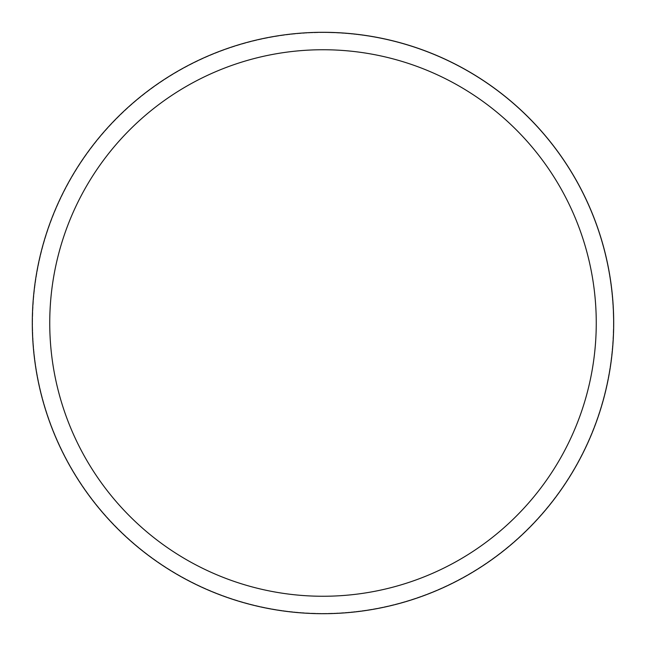 <?xml version="1.0" encoding="UTF-8"?>
<svg xmlns="http://www.w3.org/2000/svg" width="646" height="646" viewBox="0 0 646 646"><rect width="100%" height="100%" fill="white"/><g stroke="black" fill="none" stroke-linecap="round" stroke-linejoin="round"><path stroke-width="0.48" stroke-dasharray="3.23 2.42" d="M323 32.591A290.409 290.409 0 0 0 32.591 323A290.409 290.409 0 0 1 323 32.591A290.409 290.409 0 0 1 613.409 323A290.409 290.409 0 0 0 323 32.591M32.3 323A290.7 290.7 0 0 1 323 32.3A290.7 290.7 0 0 1 613.7 323A290.7 290.7 0 0 1 323 613.7A290.7 290.7 0 0 1 32.3 323M613.409 323A290.409 290.409 0 0 1 323 613.409A290.409 290.409 0 0 1 32.591 323A290.409 290.409 0 0 0 323 613.409A290.409 290.409 0 0 0 613.409 323A290.409 290.409 0 0 1 323 613.409A290.409 290.409 0 0 1 32.591 323"/><path stroke-width="0.97" d="M596.258 323A273.258 273.258 0 0 0 323 49.742A273.258 273.258 0 0 0 49.742 323A273.258 273.258 0 0 0 323 596.258A273.258 273.258 0 0 0 596.258 323M32.3 323A290.7 290.7 0 0 1 323 32.3A290.7 290.7 0 0 1 613.7 323A290.7 290.7 0 0 1 323 613.7A290.7 290.7 0 0 1 32.3 323"/></g></svg>
